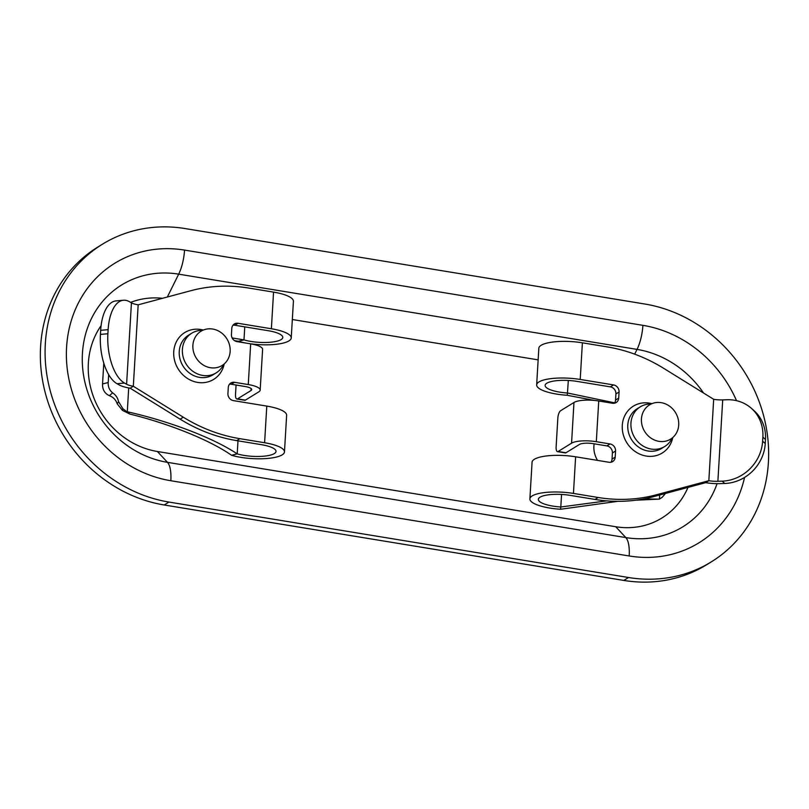 <?xml version="1.0" encoding="UTF-8"?>
<svg xmlns="http://www.w3.org/2000/svg" width="809" height="809" viewBox="0 0 809 809"><rect width="100%" height="100%" fill="white"/><g stroke="black" fill="none" stroke-linecap="round" stroke-linejoin="round"><path stroke-width="1.21" d="M580.215 379.451L582.389 342.814A31.763 8.575 -176.6 0 0 538.834 348.244L536.66 384.882A31.763 8.575 -176.6 0 1 580.215 379.451L613.556 384.922A6.351 5.714 58.3 0 1 619.067 392.001L618.703 398.099A6.351 5.714 58.3 0 1 616.165 402.538A6.351 5.714 58.3 0 1 612.464 403.246L598.741 400.991A19.062 5.147 -176.6 0 0 573.975 402.478L571.558 443.18A19.062 5.147 -176.6 0 1 596.314 441.694L610.047 443.949A6.351 5.714 58.3 0 1 615.568 451.017L615.204 457.125L612.039 459.077L612.403 452.969A6.351 5.714 -121.7 0 0 606.881 445.901L593.159 443.645A10.588 2.862 -176.6 0 0 579.406 444.475L565.976 452.757A6.351 2.194 99.3 0 1 565.309 452.919L557.462 451.634A6.351 2.194 -80.7 0 0 558.129 451.473L565.976 452.757M651.124 404.015A23.289 20.933 58.3 0 0 640.283 406.846A23.289 20.933 58.3 0 0 630.949 423.127A23.289 20.933 58.3 0 0 641.861 445.233A23.289 20.933 58.3 0 0 664.745 446.487A23.289 20.933 58.3 0 0 672.137 438.073M615.204 457.125A6.351 5.714 58.3 0 1 612.656 461.565A6.351 5.714 58.3 0 1 608.955 462.263L575.624 456.792A31.763 8.575 -176.6 0 0 532.069 462.222L529.885 498.86A31.763 8.575 -176.6 0 1 573.45 493.429L598.185 497.495A158.807 142.738 58.3 0 0 656.22 494.825L708.836 480.718A13.237 3.57 -176.6 0 0 717.876 481.294L722.144 481.153A40.228 36.638 -48.5 0 0 762.624 441.218L762.867 437.143A40.228 36.638 -48.5 0 0 751.359 408.292A40.228 36.638 -48.5 0 0 726.978 399.747L722.71 399.889A13.237 3.57 -176.6 0 1 713.68 399.302L663.734 368.358A158.807 142.738 58.3 0 0 607.134 346.879L582.389 342.814M529.885 498.86A31.763 8.575 -176.6 0 0 560.526 509.266L560.809 506.99A23.289 6.29 -176.6 0 1 538.349 499.355A23.289 6.29 -176.6 0 1 570.284 495.381L595.019 499.436A158.807 142.738 -121.7 0 0 653.055 496.777L705.681 482.67L708.836 480.718L713.68 399.302M612.039 459.077A6.351 5.714 -121.7 0 1 610.896 462.242M618.703 398.099L615.548 400.05A6.351 5.714 -121.7 0 1 614.395 403.226M615.548 400.05L615.912 393.943A6.351 5.714 -121.7 0 0 610.39 386.874L577.06 381.403A23.289 6.29 -176.6 0 0 545.114 385.387A23.289 6.29 -176.6 0 0 567.574 393.012L614.658 402.852M705.681 482.67A21.701 5.855 -176.6 0 0 720.495 483.62L724.763 483.479L722.144 481.153M751.359 408.292L753.978 410.618A40.228 36.638 131.5 0 1 765.486 439.469L765.253 443.534A40.228 36.638 131.5 0 1 724.763 483.479M536.66 384.882A31.763 8.575 -176.6 0 0 567.291 395.288L568.322 380.463M571.558 443.18L558.129 451.473M573.975 402.478L560.546 410.77A6.351 2.194 -80.7 0 0 557.816 418.334L556.127 446.831A6.351 2.194 -80.7 0 0 557.462 451.634M567.291 395.288L594.413 400.435M560.526 509.266L617.793 501.337M635.783 500.195L659.436 499.123L662.268 497.242L665.494 493.439M561.557 494.441L560.809 506.99L606.74 500.872M643.519 498.961L659.436 499.123L659.679 494.997M678.7 425.059A20.114 18.081 -121.7 0 1 670.631 439.125A20.114 18.081 -121.7 0 1 644.682 431.5A20.114 18.081 -121.7 0 1 649.506 404.884A20.114 18.081 -121.7 0 1 669.265 405.966A20.114 18.081 -121.7 0 1 678.7 425.059M266.788 406.098L264.604 442.735A31.763 8.575 3.4 0 1 284.465 451.928L286.639 415.29A31.763 8.575 3.4 0 0 266.788 406.098L233.447 400.627A6.351 5.714 58.3 0 1 227.926 393.558L228.29 387.45A6.351 5.714 58.3 0 1 230.838 383.011A6.351 5.714 58.3 0 1 234.539 382.313L248.262 384.558A19.062 5.147 3.4 0 1 260.174 390.08L262.601 349.377A19.062 5.147 3.4 0 0 250.679 343.855L236.956 341.6A6.351 5.714 58.3 0 1 231.435 334.532L231.799 328.424A6.351 5.714 58.3 0 1 234.347 323.984A6.351 5.714 58.3 0 1 238.048 323.287L271.379 328.757A31.763 8.575 3.4 0 1 291.24 337.95A31.763 8.575 3.4 0 1 249.496 343.663M202.574 330.375A23.289 20.933 58.3 0 0 191.733 333.217A23.289 20.933 58.3 0 0 186.151 364.03A23.289 20.933 58.3 0 0 216.195 372.858A23.289 20.933 58.3 0 0 223.587 364.444M291.24 337.95L293.414 301.312A31.763 8.575 3.4 0 0 273.553 292.12L248.818 288.065A158.807 142.738 58.3 0 0 190.782 290.724L138.167 304.831A13.237 3.57 3.4 0 1 131.442 302.829L129.329 301.636A40.228 18.769 84.9 0 0 123.453 300.24A40.228 18.769 84.9 0 0 108.133 329.668L107.89 333.743A40.228 18.769 84.9 0 0 124.495 383.051L117.032 383.719A40.228 18.769 -95.1 0 1 100.437 334.41L100.67 330.335A40.228 18.769 -95.1 0 1 115.99 300.908L123.453 300.24M183.269 417.191L133.323 386.247L130.168 388.199L180.104 419.143A158.807 142.738 -121.7 0 0 236.713 440.622L239.868 438.67A158.807 142.738 58.3 0 1 183.269 417.191L180.104 419.143M264.604 442.735L239.868 438.67M237.988 440.834L237.219 453.869A23.289 6.29 3.4 0 0 262.055 456.327A23.289 6.29 3.4 0 0 276.011 451.422A23.289 6.29 3.4 0 0 261.449 444.687L236.713 440.622M232.952 325.258A6.351 5.714 -121.7 0 1 234.883 325.238L268.224 330.709A23.289 6.29 3.4 0 1 282.786 337.454A23.289 6.29 3.4 0 1 268.831 342.349A23.289 6.29 3.4 0 1 243.984 339.891L238.342 341.287L234.529 340.64M229.443 384.275A6.351 5.714 -121.7 0 1 231.374 384.255L245.107 386.51A10.588 2.862 3.4 0 1 251.72 389.574A10.588 2.862 3.4 0 1 250.962 390.555L237.533 398.847L245.37 400.131A6.351 2.194 99.3 0 1 244.712 400.293L236.865 399.009A6.351 2.194 -80.7 0 0 237.533 398.847M245.916 343.077A31.763 8.575 3.4 0 1 238.342 341.287M138.167 304.831L133.323 386.247A13.237 3.57 3.4 0 1 126.598 384.245L124.495 383.051M130.168 388.199A21.701 5.855 3.4 0 1 119.145 384.902L117.032 383.719M128.702 387.936L127.286 411.771C162.912 419.628 209.946 435.768 237.219 453.869L231.566 455.265C206.356 437.811 162.852 422.065 129.905 414.087L122.462 410.406L117.224 403.863C115.899 399.838 113.27 397.118 109.336 395.672C104.624 393.407 102.359 389.483 102.551 383.931L103.785 363.14M284.465 451.928A31.763 8.575 3.4 0 1 265.443 458.612A31.763 8.575 3.4 0 1 231.566 455.265M260.174 390.08A19.062 5.147 3.4 0 1 258.799 391.849L245.37 400.131M236.066 385.023L235.52 394.205A6.351 2.194 -80.7 0 0 236.865 399.009M108.669 374.628L108.204 382.536C107.981 386.813 109.458 390.251 112.643 392.861C115.839 395.014 117.801 397.947 118.549 401.638L122.877 408.697L129.905 414.087M244.763 326.856L243.984 339.891L232.163 337.95M122.877 408.697L122.462 410.406M112.643 392.861L109.336 395.672M117.224 403.863L118.549 401.638M230.15 351.43A20.114 18.081 -121.7 0 1 222.081 365.496A20.114 18.081 -121.7 0 1 196.132 357.871A20.114 18.081 -121.7 0 1 200.956 331.255A20.114 18.081 -121.7 0 1 220.715 332.337A20.114 18.081 -121.7 0 1 230.15 351.43M711.364 561.83L706.631 564.753A142.263 127.873 -121.7 0 1 623.8 580.427L164.217 504.988A142.263 127.873 -121.7 0 1 45.132 392.314A142.263 127.873 -121.7 0 1 97.636 247.17L102.369 244.247A142.263 127.873 -121.7 0 1 185.2 228.573L644.783 304.012A142.263 127.873 -121.7 0 1 763.868 416.686A142.263 127.873 -121.7 0 1 711.364 561.83A142.263 127.873 -121.7 0 1 628.532 577.505L168.96 502.065A142.263 127.873 -121.7 0 1 49.865 389.392A142.263 127.873 -121.7 0 1 102.369 244.247M157.361 451.493L615.71 526.73L625.853 537.591L167.503 462.354A97.889 87.989 -121.7 0 1 82.437 353.381A97.889 87.989 -121.7 0 1 178.678 274.16A25.939 8.96 -80.7 0 0 184.543 250.092A119.975 107.84 -121.7 0 0 66.591 347.182A119.975 107.84 -121.7 0 0 170.841 480.738A25.939 8.96 -80.7 0 0 167.503 462.354L157.361 451.493A79.403 71.364 -121.7 0 1 95.705 402.336A79.403 71.364 -121.7 0 1 101.105 325.653M687.984 487.412A79.403 71.364 -121.7 0 1 615.71 526.73M292.332 319.515L538.147 359.863M130.653 302.384A79.403 71.364 -121.7 0 1 162.498 298.309M597.538 460.392A23.168 20.822 -121.7 0 1 593.897 446.083A23.168 20.822 -121.7 0 1 594.14 443.807M615.568 451.017L612.403 452.969M640.283 406.846L637.128 408.798A23.289 20.933 58.3 0 0 627.784 425.079A23.289 20.933 58.3 0 0 638.706 447.185A23.289 20.933 58.3 0 0 661.59 448.439L664.745 446.487M596.314 441.694L598.741 400.991M573.45 493.429L575.624 456.792M651.872 403.681A27.526 24.745 58.3 0 0 622.283 425.403A27.526 24.745 58.3 0 0 644.358 455.679A27.526 24.745 58.3 0 0 672.775 437.548M619.067 392.001L615.912 393.943M598.185 497.495L595.019 499.436M613.556 384.922L610.39 386.874M653.055 496.777L656.22 494.825M717.876 481.294L722.71 399.889M765.253 443.534L762.624 441.218M762.867 437.143L765.486 439.469M610.047 443.949L606.881 445.901M191.733 333.217L188.578 335.169A23.289 20.933 58.3 0 0 182.996 365.981A23.289 20.933 58.3 0 0 213.04 374.81L216.195 372.858M250.679 343.855L248.262 384.558M273.553 292.12L271.379 328.757M203.322 330.052A27.526 24.745 58.3 0 0 174.087 348.78A27.526 24.745 58.3 0 0 194.372 381.656A27.526 24.745 58.3 0 0 224.224 363.919M238.048 323.287L234.883 325.238M131.442 302.829L126.598 384.245M100.67 330.335L108.133 329.668M107.89 333.743L100.437 334.41M234.539 382.313L231.374 384.255M251.083 388.512L250.962 390.555M108.204 382.536L102.551 383.931M623.8 580.427L628.532 577.505M164.217 504.988L168.96 502.065M744.553 477.431A119.975 107.84 -121.7 0 1 629.19 555.975L170.841 480.738M634.671 354.16L637.037 349.397A25.939 8.96 -80.7 0 0 642.902 325.339L184.543 250.092M642.902 325.339A119.975 107.84 -121.7 0 1 736.534 400.677M167.342 297.014L178.678 274.16L637.037 349.397A97.889 87.989 -121.7 0 1 703.557 393.032M717.077 483.651A97.889 87.989 -121.7 0 1 625.853 537.591A25.939 8.96 -80.7 0 1 629.19 555.975"/></g></svg>
